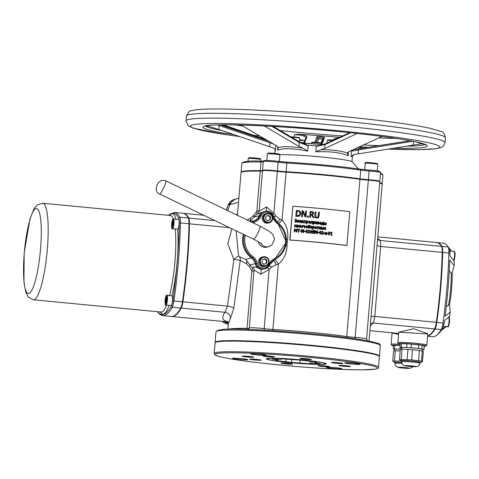 <?xml version="1.0" encoding="UTF-8"?>
<svg xmlns="http://www.w3.org/2000/svg" width="479" height="479" viewBox="0 0 479 479"><rect width="100%" height="100%" fill="white"/><g stroke="black" fill="none" stroke-linecap="round" stroke-linejoin="round"><path stroke-width="0.72" d="M214.191 353.454L215.077 342.844A82.448 5.209 4.8 0 1 216.592 342A82.448 5.209 4.8 0 1 305.339 345.221A82.448 5.209 4.8 0 1 379.392 356.639L378.5 367.249A82.448 5.209 -175.2 0 0 312.045 356.538A82.448 5.209 -175.2 0 0 215.7 352.61A82.448 5.209 -175.2 0 0 214.191 353.454L214.861 354.795L218.544 356.328C225.615 358.292 239.033 360.436 258.792 362.765C299.417 367.267 333.935 369.626 362.352 369.848L375.482 369.111C377.919 368.543 378.925 367.92 378.5 367.249M325.678 364.142A30.069 1.898 -175.2 0 0 326.229 363.83A30.069 1.898 -175.2 0 0 296.423 359.424A30.069 1.898 -175.2 0 0 266.3 358.801A30.069 1.898 -175.2 0 0 293.31 362.962A30.069 1.898 -175.2 0 0 325.678 364.142M341.677 368.776A7.76 0.491 -175.2 0 0 341.814 368.698A7.76 0.491 -175.2 0 0 334.126 367.561A7.76 0.491 -175.2 0 0 326.349 367.399A7.76 0.491 -175.2 0 0 333.318 368.471A7.76 0.491 -175.2 0 0 341.677 368.776M247.751 359.759A7.76 0.491 -175.2 0 0 247.894 359.675A7.76 0.491 -175.2 0 0 240.201 358.537A7.76 0.491 -175.2 0 0 232.429 358.382A7.76 0.491 -175.2 0 0 239.398 359.454A7.76 0.491 -175.2 0 0 247.751 359.759M266.037 355.316A7.76 0.491 -175.2 0 0 266.174 355.232A7.76 0.491 -175.2 0 0 258.486 354.095A7.76 0.491 -175.2 0 0 250.715 353.933A7.76 0.491 -175.2 0 0 257.684 355.011A7.76 0.491 -175.2 0 0 266.037 355.316M359.957 364.333A7.76 0.491 -175.2 0 0 360.1 364.25A7.76 0.491 -175.2 0 0 352.406 363.112A7.76 0.491 -175.2 0 0 344.635 362.956A7.76 0.491 -175.2 0 0 351.604 364.028A7.76 0.491 -175.2 0 0 359.957 364.333M311.374 359.573A5.82 0.365 -175.2 0 0 311.482 359.513A5.82 0.365 -175.2 0 0 305.716 358.663A5.82 0.365 -175.2 0 0 299.884 358.537A5.82 0.365 -175.2 0 0 305.111 359.346A5.82 0.365 -175.2 0 0 311.374 359.573M274.401 356.957A5.82 0.365 -175.2 0 0 274.509 356.897A5.82 0.365 -175.2 0 0 268.743 356.047A5.82 0.365 -175.2 0 0 262.911 355.927A5.82 0.365 -175.2 0 0 268.138 356.729A5.82 0.365 -175.2 0 0 274.401 356.957M253.571 357.214A5.82 0.365 -175.2 0 0 253.678 357.154A5.82 0.365 -175.2 0 0 247.906 356.304A5.82 0.365 -175.2 0 0 242.081 356.184A5.82 0.365 -175.2 0 0 247.308 356.987A5.82 0.365 -175.2 0 0 253.571 357.214M261.085 360.196A5.82 0.365 -175.2 0 0 261.187 360.136A5.82 0.365 -175.2 0 0 255.421 359.286A5.82 0.365 -175.2 0 0 249.589 359.16A5.82 0.365 -175.2 0 0 254.816 359.969A5.82 0.365 -175.2 0 0 261.085 360.196M292.537 364.154A5.82 0.365 -175.2 0 0 292.645 364.094A5.82 0.365 -175.2 0 0 286.873 363.238A5.82 0.365 -175.2 0 0 281.047 363.118A5.82 0.365 -175.2 0 0 286.274 363.926A5.82 0.365 -175.2 0 0 292.537 364.154M329.51 366.764A5.82 0.365 -175.2 0 0 329.618 366.704A5.82 0.365 -175.2 0 0 323.852 365.854A5.82 0.365 -175.2 0 0 318.02 365.734A5.82 0.365 -175.2 0 0 323.247 366.537A5.82 0.365 -175.2 0 0 329.51 366.764M350.341 366.507A5.82 0.365 -175.2 0 0 350.448 366.447A5.82 0.365 -175.2 0 0 344.682 365.597A5.82 0.365 -175.2 0 0 338.851 365.477A5.82 0.365 -175.2 0 0 344.078 366.279A5.82 0.365 -175.2 0 0 350.341 366.507M342.832 363.531A5.82 0.365 -175.2 0 0 342.94 363.471A5.82 0.365 -175.2 0 0 337.168 362.615A5.82 0.365 -175.2 0 0 331.336 362.495A5.82 0.365 -175.2 0 0 336.569 363.304A5.82 0.365 -175.2 0 0 342.832 363.531M398.75 332.234L413.616 328.702L427.819 333.755L426.867 345.125A14.55 0.916 -175.2 0 0 412.443 342.994A14.55 0.916 -175.2 0 0 397.869 342.689L398.247 343.587L400.193 344.257A13.58 0.856 4.8 0 1 412.359 344.018A13.58 0.856 4.8 0 1 424.31 346.275L426.065 346.072L426.867 345.125M427.801 333.983L398.756 332.145M370.279 326.043L373.375 323.026L434.597 328.905A116.391 21.591 95.5 0 1 427.639 335.893M398.648 333.408L396.69 333.234M391.846 332.438L392.091 333.055L398.564 334.426M243.41 234.327A21.824 21.399 76.3 0 0 251.565 257.924A9.7 9.514 -103.7 0 1 255.283 263.624A7.275 7.131 76.3 0 0 263.953 269.102L264.881 268.881A7.275 7.131 76.3 0 0 269.737 264.701L269.048 264.27A6.305 6.185 -103.7 0 1 257.319 263.145A10.67 10.46 76.3 0 0 253.229 256.87A20.854 20.447 -103.7 0 1 245.218 235.195M273.018 216.981A10.67 10.46 76.3 0 0 277.107 223.25L277.503 222.513L273.778 216.807C272.359 212.556 269.461 210.73 265.091 211.335A7.275 7.131 76.3 0 0 260.229 215.514L261.289 215.855A6.305 6.185 -103.7 0 1 273.018 216.981L273.76 216.813A7.275 7.131 76.3 0 0 265.091 211.335L264.163 211.556A7.275 7.131 76.3 0 0 259.307 215.736A9.7 9.514 -103.7 0 1 254.696 220.639A21.824 21.399 76.3 0 0 251.906 222.268M260.798 243.134A7.275 7.131 76.3 0 0 268.731 246.679L266.887 247.128A7.275 7.131 -103.7 0 1 258.199 241.59M257.073 329.791A0.97 0.497 92.6 0 0 257.037 329.786A0.97 0.497 92.6 0 0 256.499 330.66A82.448 5.209 4.8 0 1 363.351 340.916A0.97 0.766 -80.5 0 0 362.669 339.928A81.478 5.143 -175.2 0 0 257.073 329.791M354.921 338.719A1.94 0.365 -85.9 0 0 355.143 337.384A9.7 0.611 -175.2 0 1 366.585 338.952L367.441 340.707L368.225 340.916A0.97 0.832 100.9 0 1 368.974 341.922A82.448 5.209 4.8 0 1 380.326 345.545C378.326 344.161 385.344 344.826 368.327 340.928L362.795 339.946M363.351 340.916L368.974 341.922M215.191 342.605A82.448 5.209 4.8 0 1 215.119 342.359L216.011 331.749A82.448 5.209 4.8 0 1 248.158 330.318A0.97 0.593 -88 0 1 248.781 329.45A0.97 0.593 -88 0 1 248.829 329.45L256.654 329.762M248.158 330.318L256.499 330.66M257.001 329.786L257.037 329.786C290.939 331.288 339.144 335.917 362.747 339.934L363.046 339.982M215.119 342.359A82.448 5.209 4.8 0 1 297.71 344.072A82.448 5.209 4.8 0 1 379.434 356.154A82.448 5.209 4.8 0 1 379.326 356.388M241.177 172.362A70.808 4.473 4.8 0 1 241.099 172.111A70.808 4.473 4.8 0 1 260.253 170.668A9.7 0.611 -175.2 0 0 262.875 170.464A9.7 0.611 -175.2 0 0 262.714 170.338A9.7 0.611 4.8 0 1 262.546 170.207A9.7 0.611 4.8 0 1 267.593 170.093A9.7 0.611 4.8 0 1 277.425 170.937A9.7 0.611 -175.2 0 0 286.131 171.722A70.808 4.473 4.8 0 1 359.992 178.811A9.7 0.611 -175.2 0 0 368.387 179.673A9.7 0.611 4.8 0 1 379.829 181.236A9.7 0.611 4.8 0 1 379.021 181.409M227.567 210.562A184.289 180.721 -103.7 0 1 229.92 204.509A9.7 9.514 -103.7 0 1 236.428 198.881A9.7 9.514 -103.7 0 1 236.47 198.869M188.343 218.041A121.241 22.489 -84.5 0 0 182.882 213.257L174.344 212.442A121.241 22.489 -84.5 0 1 179.805 217.221A0.97 0.922 151.1 0 0 178.721 218.053A8.73 1.617 95.5 0 1 179.302 223.208A0.97 0.365 1.1 0 1 180.451 222.945A9.7 1.796 -84.5 0 0 179.805 217.221L188.343 218.041A9.7 1.796 -84.5 0 1 188.989 223.765A121.241 22.489 -84.5 0 1 182.439 301.77L173.901 300.95A121.241 22.489 -84.5 0 0 180.451 222.945L188.989 223.765M249.703 221.208A4.85 3.742 67.4 0 0 250.493 218.238L247.044 219.927M273.563 260.229A4.85 0.455 -116.8 0 1 276.179 264.737L278.365 264.18C283.903 259.558 286.795 253.367 287.029 245.619L287.544 239.5C288.603 231.776 286.783 225.298 282.071 220.053L280.005 219.208L275.988 216.161L273.868 213.275L266.486 206.952L259.103 211.233M274.587 259.684A4.85 1.287 -122.5 0 1 278.365 264.18L272.886 329.438A1.94 0.713 -86.6 0 1 272.617 330.636M285.795 245.529A4.85 0.305 -175.2 0 0 287.029 245.619M269.246 265.683A4.85 0.73 -157.6 0 0 271.713 267.031L276.179 264.737M286.406 239.416A4.85 0.305 -175.2 0 0 287.544 239.5M267.797 267.384A4.85 1.742 -143.7 0 0 269.156 269.39L271.713 267.031M278.461 223.268A4.85 1.635 130.2 0 0 282.071 220.053L286.089 172.201A9.7 0.611 4.8 0 1 277.383 171.422L273.868 213.275A4.85 1.245 154.5 0 0 272.641 214.239M254.169 269.988L260.839 274.251A4.85 1.371 101.1 0 0 260.57 269.132A7.275 7.131 76.3 0 0 263.911 269.114M260.839 274.251L269.156 269.39L264.18 328.654A1.94 1.036 -82.9 0 0 264.45 330.157M277.317 222.376A4.85 0.766 125.6 0 0 280.005 219.208M253.169 267.51L252.122 267.432L250.05 264.893L255.193 263.648A7.275 7.131 76.3 0 0 260.57 269.132C255.834 266.851 253.367 266.312 253.169 267.51A4.85 4.347 161.2 0 1 254.104 269.018L249.308 327.923L248.032 329.528M273.754 216.712L275.988 216.161M252.122 267.432A4.85 3.203 -46.5 0 1 251.84 270.821L254.044 271.497M243.338 234.291A21.824 21.399 76.3 0 0 251.475 257.947L245.529 259.39L250.05 264.893A4.85 2.371 -19.3 0 1 249.146 266.462L251.84 270.821L247.008 328.378A1.94 1.419 -89.1 0 1 246.703 329.378M265.797 211.197A4.85 1.299 86.5 0 0 266.486 206.952M239.41 256.708L238.56 255.894L233.89 259.402L240.219 260.384A4.85 4.353 -62.7 0 0 239.41 256.708L245.529 259.39A4.85 3.892 -66.3 0 1 246.667 263.809L249.146 266.462M250.056 221.376L256.576 214.358L257.672 213.921A4.85 4.562 -143.8 0 0 258.492 213.077A4.85 4.562 -143.8 0 0 258.498 213.071L259.103 211.263L262.51 170.692A9.7 0.611 4.8 0 1 267.557 170.578A9.7 0.611 4.8 0 1 277.383 171.422M257.672 213.921L263.863 211.628M231.842 228.758L227.776 243.901L233.89 259.402L227.477 306.093A5.82 1.443 -168.7 0 1 233.818 308.296L240.219 260.384L246.667 263.809M256.576 214.358A4.85 2.892 51.6 0 0 256.84 211.299L253.421 215.592L250.493 218.238M259.337 210.544L256.84 211.299L260.211 171.147A70.808 4.473 4.8 0 0 241.057 172.596L237.416 215.299M250.595 221.633L254.6 220.657A9.7 9.514 76.3 0 0 259.211 215.76L254.074 217.011A4.85 1.862 27.5 0 0 253.421 215.592M238.56 255.894L236.147 230.83M254.6 220.657A21.824 21.399 76.3 0 0 251.87 222.25M255.193 263.648A9.7 9.514 76.3 0 0 251.475 257.947M237.578 215.376L237.518 214.7M262.474 171.081A9.7 0.611 4.8 0 1 260.211 171.147M286.089 172.201A70.808 4.473 4.8 0 1 359.951 179.296L346.748 336.527A1.94 1.317 -81.8 0 0 346.886 337.611M346.922 245.47L346.718 245.523A70.808 4.473 -175.2 0 0 289.795 240.057L292.831 206.245L289.999 240.009A71.778 4.533 4.8 0 1 346.922 245.47L349.76 211.712A71.778 4.533 -175.2 0 0 292.831 206.245M371.063 316.763A4.85 1.174 6.4 0 1 374.788 316.427L380.661 246.469L442.201 252.379A116.391 21.591 95.5 0 1 436.327 322.331L374.788 316.427L373.375 323.026A4.85 4.413 34.3 0 0 370.483 323.66M377.769 236.842L436.686 242.5A116.391 21.591 95.5 0 1 441.524 246.392L380.302 240.512L380.661 246.469A4.85 1.754 3.1 0 1 377.075 245.146M377.656 238.231L380.302 240.512A4.85 4.598 -35.2 0 1 377.566 239.296M379.673 183.032A70.808 4.473 4.8 0 1 382.17 184.445L369.022 341.066M171.548 316.481A121.241 22.489 -84.5 0 0 171.787 316.511A121.241 22.489 -84.5 0 0 181.26 308.105A9.7 1.796 95.5 0 0 182.912 301.818L227.477 306.093L224.938 312.296A5.82 5.251 -147.1 0 1 230.495 318.242L233.818 308.296M228.375 323.612L230.495 318.242M181.26 308.105L224.938 312.296C221.334 317.601 222.382 320.762 228.064 321.774L227.753 321.858A5.82 4.922 -86.6 0 1 227.836 321.87M227.753 321.858L171.787 316.511M182.912 301.818A121.241 22.489 -84.5 0 0 189.462 223.813L229.561 227.663M237.572 214.047L235.686 214.46M224.633 321.589A9.7 9.514 76.3 0 0 226.316 322.523L227.585 322.217M227.639 210.592A184.289 180.721 -103.7 0 1 230.016 204.485L238.554 202.413M214.843 220.579L188.822 218.083A121.241 22.489 -84.5 0 0 183.361 213.305A121.241 22.489 -84.5 0 0 183.122 213.287M264.121 211.568A7.275 7.131 76.3 0 0 259.211 215.76M227.429 321.469L228.381 323.475A184.289 180.721 -103.7 0 1 226.22 322.547A9.7 9.514 -103.7 0 1 224.489 321.571M238.901 198.276L236.518 198.857A9.7 9.514 76.3 0 0 230.016 204.485M228.387 323.403A184.289 180.721 -103.7 0 1 226.316 322.523M157.369 311.691L160.154 314.667L162.77 315.649L171.314 316.469A121.241 22.489 -84.5 0 0 180.787 308.057A9.7 1.796 -84.5 0 0 182.439 301.77M188.822 218.083A9.7 1.796 95.5 0 1 189.462 223.813M436.926 242.53A116.391 21.591 95.5 0 1 437.159 242.548L443.326 243.14A116.391 21.591 95.5 0 1 447.188 245.613A116.391 21.591 95.5 0 1 448.164 247.026L441.997 246.434A9.7 1.796 95.5 0 1 442.674 252.427A116.391 21.591 95.5 0 1 436.8 322.379A9.7 1.796 95.5 0 1 435.07 328.953A116.391 21.591 95.5 0 1 427.627 336.054M448.488 247.535L448.955 251.667L449.979 252.942L449.512 248.763L448.164 247.026M449.512 248.763A114.936 21.321 -84.5 0 0 449.027 247.996L451.469 251.014M437.159 242.548A116.391 21.591 95.5 0 1 441.997 246.434M442.674 252.427L448.841 253.014L448.955 251.667M448.841 253.014A116.391 21.591 95.5 0 1 442.967 322.972L436.8 322.379M442.847 324.397L441.656 328.929L442.853 328.055L444.057 323.469L442.847 324.397L442.967 322.972M444.057 323.469A114.936 21.321 -84.5 0 0 444.476 320.523L449.661 316.595A109.122 20.244 -84.5 0 0 450.236 312.146L445.057 316.188A114.936 21.321 -84.5 0 0 449.775 260.031L454.14 265.611A109.122 20.244 -84.5 0 0 454.308 261.265L449.907 255.804A114.936 21.321 -84.5 0 0 449.979 252.942M435.07 328.953L441.237 329.546L441.656 328.929M441.237 329.546A116.391 21.591 95.5 0 1 436.938 334.995A116.391 21.591 95.5 0 1 432.681 336.689L427.615 336.204M436.938 334.995L438.447 333.707A114.936 21.321 -84.5 0 0 441.303 330.462L446.476 326.427M445.715 326.45L442.219 329.091A114.936 21.321 -84.5 0 0 442.853 328.055M442.201 252.379A9.7 1.796 -84.5 0 0 441.524 246.392M434.597 328.905A9.7 1.796 -84.5 0 0 436.327 322.331M249.308 327.923A9.7 0.611 -175.2 0 1 254.349 327.81A9.7 0.611 -175.2 0 1 264.18 328.654A9.7 0.611 4.8 0 0 272.886 329.438A70.808 4.473 -175.2 0 1 346.748 336.527A9.7 0.611 4.8 0 0 355.143 337.384L368.345 180.152A9.7 0.611 4.8 0 1 359.951 179.296M379.715 182.547A70.808 4.473 4.8 0 1 382.212 183.966A70.808 4.473 4.8 0 1 382.086 184.193M449.278 270.928L451.206 273.066L452.158 273.156A33.949 6.299 95.5 0 1 449.458 305.273L450.236 312.146M451.206 273.066A33.949 6.299 -84.5 0 1 448.512 305.183L446.224 306.716M448.512 305.183L449.458 305.273M454.14 265.611L452.158 273.156M279.856 154.657A39.284 2.479 4.8 0 1 322.768 157.124A39.284 2.479 4.8 0 1 352.352 161.872L358.316 168.895M332.151 235.273L332.175 234.967A71.874 4.539 -175.2 0 0 331.678 234.914L331.899 232.267A71.874 4.539 -175.2 0 0 331.612 232.237L330.977 232.854A71.874 4.539 4.8 0 1 331.486 232.908L331.318 234.878A71.874 4.539 -175.2 0 0 330.809 234.824L330.785 235.123A71.874 4.539 4.8 0 1 332.151 235.273L332.133 235.273A71.778 4.533 -175.2 0 0 330.767 235.129L330.809 234.824M331.612 232.237L330.977 232.59L331.612 232.237M331.486 232.908L331.462 232.914A71.778 4.533 -175.2 0 0 330.953 232.86M331.3 234.878L331.462 232.914M314.266 217.723L312.374 214.981L313.751 213.359L313.188 212.011L311.697 211.574A71.874 4.539 -175.2 0 0 310.164 211.443L309.668 217.322A71.874 4.539 4.8 0 1 310.464 217.394L310.655 215.053A71.874 4.539 4.8 0 1 311.566 215.131L313.248 217.634A71.874 4.539 4.8 0 1 314.266 217.723L314.248 217.729A71.778 4.533 -175.2 0 0 313.23 217.64L311.548 215.131A71.778 4.533 -175.2 0 0 310.655 215.059M311.685 212.251L312.613 212.538L312.925 213.353L312.14 214.43L312.907 213.353L312.595 212.538L311.667 212.257A71.778 4.533 -175.2 0 0 310.901 212.191A71.874 4.539 4.8 0 1 311.685 212.251L311.667 212.257M312.488 214.251L311.41 214.46A71.874 4.539 -175.2 0 0 310.715 214.4L310.901 212.185M310.164 211.443L309.668 217.322M310.464 217.394L310.446 217.394A71.778 4.533 -175.2 0 0 309.65 217.328M315.26 217.394L316.781 218.077L318.385 217.676L319.092 215.939L319.403 212.263A71.874 4.539 -175.2 0 0 318.625 212.191L317.948 217.035L316.817 217.412L315.787 216.831L315.942 211.946A71.874 4.539 -175.2 0 0 315.158 211.874L314.847 215.55L315.26 217.394L314.829 215.55L315.14 211.88M317.673 218.035L315.242 217.394M318.625 212.191L318.319 215.885L317.966 217.029L316.835 217.412L317.397 217.376M305.949 217.011L306.44 211.131A71.874 4.539 -175.2 0 0 305.692 211.071L305.303 215.73L303.243 210.874A71.874 4.539 -175.2 0 0 302.093 210.784L301.596 216.664A71.874 4.539 4.8 0 1 302.357 216.724L302.782 211.652L305.045 216.939A71.874 4.539 4.8 0 1 305.949 217.011L305.931 217.017A71.778 4.533 -175.2 0 0 305.027 216.945L302.962 212.119M302.093 210.784L301.578 216.67A71.778 4.533 -175.2 0 1 302.339 216.73L302.357 216.724M305.692 211.071L305.285 215.688M298.956 222.478A71.874 4.539 4.8 0 1 299.345 222.507L299.327 222.513A71.778 4.533 -175.2 0 0 298.938 222.484L299.094 220.591L298.938 222.484M299.118 220.585L299.094 220.591A71.778 4.533 -175.2 0 0 298.321 220.532A71.874 4.539 4.8 0 1 299.118 220.585M299.345 222.507L299.531 220.304A71.874 4.539 -175.2 0 0 298.01 220.184L297.351 222.034A71.874 4.539 -175.2 0 0 297.333 222.028L297.465 222.37L298.058 221.957L298.321 220.526M297.303 222.352L297.333 222.028M298.01 220.184L297.908 220.993M297.399 222.046L297.89 220.993M300.962 213.658L299.926 211.083L297.758 210.455A71.874 4.539 -175.2 0 0 296.345 210.347L295.848 216.233A71.874 4.539 4.8 0 1 297.279 216.34L299.501 216.029L300.962 213.658M297.74 211.131L299.339 211.61L300.111 213.586L298.573 215.604L300.094 213.592L299.321 211.61L297.722 211.137A71.778 4.533 -175.2 0 0 297.112 211.095A71.874 4.539 4.8 0 1 297.74 211.131L297.722 211.137M299.082 215.406L297.357 215.664A71.874 4.539 -175.2 0 0 296.735 215.616L297.112 211.089M296.345 210.347L295.83 216.239A71.778 4.533 -175.2 0 1 297.255 216.34L298.818 216.28M305.237 221.076A71.874 4.539 4.8 0 1 306.009 221.142L305.991 221.148A71.778 4.533 -175.2 0 0 305.237 221.082L305.063 222.969A71.778 4.533 -175.2 0 0 304.68 222.933L304.836 221.053A71.778 4.533 -175.2 0 0 304.063 220.993L304.093 220.663L304.063 220.993A71.874 4.539 4.8 0 1 304.86 221.047L304.698 222.933A71.874 4.539 4.8 0 1 305.081 222.963M306.009 221.142L306.039 220.819A71.874 4.539 -175.2 0 0 304.111 220.663M308.29 217.209L308.386 216.083A71.874 4.539 -175.2 0 0 307.422 215.999L307.326 217.125A71.874 4.539 4.8 0 1 308.29 217.209L308.272 217.215A71.778 4.533 -175.2 0 0 307.308 217.131L307.422 215.999M313.847 223.759L314.895 222.633L314.182 221.454L313.5 221.454A71.874 4.539 -175.2 0 0 313.128 221.424L312.877 224.441A71.874 4.539 4.8 0 1 313.248 224.477L313.326 223.549L314.146 223.735L313.308 223.555M312.877 224.441L313.11 221.43M313.23 224.477A71.778 4.533 -175.2 0 0 312.859 224.447M313.829 223.418L313.35 223.25L313.458 221.999L314.062 221.801L314.511 222.639L314.032 223.4M314.044 221.801L313.44 221.999L314.062 221.801L314.487 222.645L313.811 223.418M295.705 222.298L297.261 220.861L295.986 219.244L295.052 219.358L295.016 219.795A71.874 4.539 4.8 0 1 295.046 219.801L295.944 219.574L296.854 220.562A71.874 4.539 -175.2 0 0 295.363 220.454L295.333 220.795A71.874 4.539 4.8 0 1 296.842 220.903L295.741 221.957L294.884 221.615A71.874 4.539 -175.2 0 0 294.854 221.609L294.819 222.046L296.208 222.256L294.801 222.052L294.854 221.609M295.046 219.801L295.028 219.801A71.778 4.533 -175.2 0 0 294.998 219.801L295.034 219.364M296.076 221.933L295.741 221.957M295.363 220.454L295.333 220.795M296.836 220.568L295.92 219.58M295.723 221.963L296.824 220.909A71.778 4.533 -175.2 0 0 295.315 220.801M315.182 223.831L315.35 221.627L315.182 223.831A71.874 4.539 4.8 0 1 315.523 223.861L316.691 222.31L316.553 223.956A71.874 4.539 4.8 0 1 316.918 223.986L316.9 223.992A71.778 4.533 -175.2 0 0 316.535 223.956L316.673 222.334M315.499 223.867A71.778 4.533 -175.2 0 0 315.164 223.837M316.918 223.986L317.104 221.783A71.874 4.539 -175.2 0 0 316.757 221.747L315.601 223.256M316.757 221.747L315.601 223.28L315.739 221.657A71.874 4.539 -175.2 0 0 315.368 221.621M300.998 220.352L299.836 221.448L300.896 222.681L301.698 222.555L301.728 222.148A71.874 4.539 -175.2 0 0 301.71 222.148L300.92 222.352L300.231 221.502A71.874 4.539 4.8 0 1 301.818 221.627L301.644 220.651L300.626 220.382M300.896 222.681L301.698 222.555M300.477 220.795L301.369 220.861L301.465 221.316A71.874 4.539 -175.2 0 0 300.255 221.22L300.95 220.657L300.459 220.801M301.447 221.322L300.932 220.663M301.71 222.148L301.381 222.298M301.818 221.627L301.794 221.633A71.778 4.533 -175.2 0 0 300.225 221.508M300.878 222.681L299.818 221.454L300.98 220.358M320.565 222.046L319.493 223.118L320.565 224.382L321.433 223.304L320.217 222.064M320.367 224.376L319.475 223.118L320.547 222.046M320.595 224.04L321.038 223.268L320.397 224.052L319.87 223.154L320.541 222.364L321.056 223.268L320.541 222.364M303.949 222.867L303.123 221.621L303.86 220.963A71.874 4.539 4.8 0 1 303.949 220.969L303.979 220.651A71.874 4.539 -175.2 0 0 303.872 220.639L302.608 221.508L302.686 220.55A71.874 4.539 -175.2 0 0 302.303 220.52L302.117 222.723A71.874 4.539 4.8 0 1 302.5 222.753L302.584 221.735A71.874 4.539 4.8 0 1 302.776 221.753L303.47 222.831A71.874 4.539 4.8 0 1 303.949 222.867L303.931 222.873A71.778 4.533 -175.2 0 0 303.452 222.837L302.758 221.753A71.778 4.533 -175.2 0 0 302.584 221.741M303.872 220.639L302.584 221.514M303.039 221.262L302.608 221.508M302.303 220.52L302.117 222.723M302.5 222.753L302.483 222.759A71.778 4.533 -175.2 0 0 302.099 222.729M323.187 225.118A71.874 4.539 4.8 0 1 323.523 225.148L323.505 225.154A71.778 4.533 -175.2 0 0 323.169 225.124L323.211 224.585A71.778 4.533 -175.2 0 0 321.81 224.453A71.874 4.539 4.8 0 1 323.229 224.585L323.187 225.118M323.523 225.148L323.594 224.304A71.874 4.539 -175.2 0 0 323.379 224.286L323.541 222.394A71.874 4.539 -175.2 0 0 322.217 222.262L321.637 224.112A71.874 4.539 -175.2 0 0 321.499 224.1L321.427 224.944A71.874 4.539 4.8 0 1 321.762 224.98L321.81 224.447M321.762 224.98L321.744 224.98A71.778 4.533 -175.2 0 0 321.409 224.95L321.499 224.1M323.002 224.244L323.133 222.675L323.02 224.25A71.874 4.539 -175.2 0 0 321.996 224.148L322.535 222.609A71.874 4.539 4.8 0 1 323.151 222.669A71.778 4.533 -175.2 0 0 322.535 222.615M322.217 222.262L321.619 224.118M307.051 223.172L308.123 222.04L307.398 220.867L306.704 220.873A71.874 4.539 -175.2 0 0 306.321 220.843L306.069 223.861A71.874 4.539 4.8 0 1 306.446 223.891L306.524 222.969L307.356 223.148L306.506 222.969M307.398 220.867L306.68 221.106M306.656 221.412L307.273 221.214L307.728 222.052L307.039 222.831L306.548 222.669L306.656 221.412L307.273 221.214L306.638 221.418M307.021 222.837L307.71 222.058L307.255 221.22M306.321 220.843L306.069 223.861M306.662 221.106L307.374 220.873L306.662 221.106M306.446 223.891L306.428 223.897A71.778 4.533 -175.2 0 0 306.045 223.867M325.301 224.609L325.397 223.597L324.768 223.382A71.874 4.539 -175.2 0 0 324.403 223.346L324.475 222.484A71.874 4.539 -175.2 0 0 324.109 222.448L323.924 224.657A71.874 4.539 4.8 0 1 324.642 224.729L324.624 224.729A71.778 4.533 -175.2 0 0 323.906 224.663L324.109 222.448M325.283 224.615L324.624 224.729L325.283 224.615M324.54 224.417L325.031 224.388L324.54 224.417A71.874 4.539 -175.2 0 0 324.313 224.4L324.379 223.645A71.874 4.539 4.8 0 1 324.612 223.669L325.085 223.789L325.031 224.388L325.067 223.789L324.594 223.675A71.778 4.533 -175.2 0 0 324.379 223.651M324.522 224.423L325.007 224.388M309.452 221.041L308.35 222.118L309.254 223.37L310.35 222.292L309.093 221.064M309.236 223.376L309.608 223.346L308.332 222.124L309.434 221.047M308.739 222.154L309.422 221.358L309.961 222.256L309.284 223.052L308.739 222.154M309.266 223.058L309.943 222.262L309.206 221.376M298.746 227.333A71.874 4.539 4.8 0 1 299.136 227.363L299.118 227.369A71.778 4.533 -175.2 0 0 298.728 227.339L298.812 226.345A71.778 4.533 -175.2 0 0 297.788 226.268A71.874 4.539 4.8 0 1 298.83 226.339L298.728 227.339M297.687 227.262A71.778 4.533 -175.2 0 0 297.297 227.232L297.297 227.232A71.874 4.539 4.8 0 1 297.704 227.256L297.788 226.262M297.501 225.022L297.315 227.226L297.483 225.022A71.874 4.539 -175.2 0 1 297.89 225.052L297.818 225.944A71.874 4.539 -175.2 0 1 298.86 226.022L298.914 225.13A71.874 4.539 -175.2 0 1 299.321 225.16L299.136 227.363M298.842 226.022L298.914 225.13M312.404 223.579L312.589 221.376A71.874 4.539 -175.2 0 0 310.829 221.22L310.643 223.43A71.874 4.539 4.8 0 1 311.021 223.459L311.182 221.573A71.874 4.539 4.8 0 1 312.188 221.663L312.027 223.549A71.874 4.539 4.8 0 1 312.404 223.579L312.386 223.585A71.778 4.533 -175.2 0 0 312.009 223.555L312.164 221.663A71.778 4.533 -175.2 0 0 311.176 221.579M311.021 223.459L311.003 223.465A71.778 4.533 -175.2 0 0 310.626 223.436L310.829 221.22M304.536 227.86L304.913 227.83L303.62 226.609L304.554 227.854L305.662 226.771L304.387 225.549M304.56 227.537L305.249 226.747L304.5 225.86M305.267 226.741L304.584 227.537L304.033 226.639L304.722 225.843L305.249 226.747M304.752 225.525L303.638 226.609L304.734 225.531M319.224 223.531L319.008 222.052L318.445 221.909A71.874 4.539 -175.2 0 0 317.643 221.831L317.457 224.04A71.874 4.539 4.8 0 1 318.313 224.118L319.224 223.531M318.942 224.004L318.296 224.124A71.778 4.533 -175.2 0 0 317.439 224.04L317.643 221.831M318.331 222.807L318.798 222.513L318.313 222.196L318.816 222.507L318.349 222.807A71.874 4.539 -175.2 0 0 317.93 222.765L317.978 222.16A71.874 4.539 4.8 0 1 318.331 222.19A71.778 4.533 -175.2 0 0 317.978 222.166M318.655 222.771L318.349 222.807M318.146 223.813L318.828 223.501L318.319 223.1L318.846 223.495L318.164 223.807A71.874 4.539 -175.2 0 0 317.846 223.777L317.906 223.052A71.874 4.539 4.8 0 1 318.337 223.094A71.778 4.533 -175.2 0 0 317.906 223.058M318.667 223.771L318.164 223.807M306.782 228.046L307.907 226.956L306.997 225.711L305.889 226.789L307.159 228.016L306.782 228.046L305.871 226.795L306.979 225.717M306.811 227.723L307.494 226.932L306.752 226.046M307.512 226.926L306.829 227.723L306.285 226.824L306.973 226.028L307.494 226.932M306.997 225.711L306.638 225.735M326.127 224.879L326.313 222.669A71.874 4.539 -175.2 0 0 325.954 222.633L325.768 224.837A71.874 4.539 4.8 0 1 326.127 224.879L326.109 224.879A71.778 4.533 -175.2 0 0 325.75 224.843L325.954 222.633M308.392 227.878L308.284 226.028L308.392 227.878L309.051 228.232L309.775 227.98L309.033 228.232L309.775 227.98L310.152 227.172L309.943 226.351L308.626 226.238L308.883 225.663L309.656 225.489L308.865 225.669M309.051 228.232L308.368 227.878M308.644 225.417L308.308 226.022L308.626 225.423L309.638 225.154L308.644 225.417M309.075 227.914L309.751 227.16L309.093 227.908L308.596 226.525L309.212 226.381L309.769 227.16L309.195 226.387L308.578 226.531M309.332 226.046L308.626 226.238M308.608 226.244L309.314 226.052L308.608 226.244M308.883 225.663L309.638 225.495M310.147 225.495L309.656 225.148M308.596 226.525L309.195 226.387M296.752 227.184L296.938 224.98A71.874 4.539 -175.2 0 0 296.459 224.944L295.765 226.124L295.256 224.855A71.874 4.539 -175.2 0 0 294.783 224.819L294.597 227.028A71.874 4.539 4.8 0 1 294.962 227.052L295.112 225.316L295.567 226.483A71.874 4.539 4.8 0 1 295.86 226.507L296.513 225.423L296.363 227.154A71.874 4.539 4.8 0 1 296.752 227.184L296.735 227.19A71.778 4.533 -175.2 0 0 296.345 227.16L296.489 225.459M294.962 227.052L294.944 227.058A71.778 4.533 -175.2 0 0 294.579 227.028L294.783 224.819M296.459 224.944L295.759 226.106M295.567 226.483L295.112 225.375M295.86 226.507L295.842 226.513A71.778 4.533 -175.2 0 0 295.549 226.489M311.272 228.429L312.38 227.345L311.482 226.094L310.392 227.172L311.637 228.399L311.272 228.429L310.368 227.178L311.128 226.118M311.296 228.106L311.973 227.315L311.314 228.106L310.775 227.202L311.458 226.411L311.991 227.309L311.242 226.429M300.746 225.208L299.626 226.292L300.555 227.537L301.674 226.453L300.381 225.232M300.531 227.543L300.914 227.513L299.603 226.298L300.728 225.208M300.022 226.322L300.722 225.525L301.273 226.417L300.578 227.214L300.022 226.322M300.788 227.202L301.255 226.423L300.495 225.543M313.571 228.609L314.619 227.483L313.907 226.31L313.23 226.31A71.874 4.539 -175.2 0 0 312.853 226.274L312.601 229.291A71.874 4.539 4.8 0 1 312.973 229.327L313.05 228.405L313.871 228.591L313.032 228.405M312.601 229.291L312.835 226.28M312.955 229.333A71.778 4.533 -175.2 0 0 312.583 229.297M313.182 226.848L313.787 226.651L314.236 227.495L313.553 228.267L313.074 228.1L313.182 226.848L313.787 226.651L313.164 226.854M313.535 228.273L314.212 227.495L313.769 226.657M303.578 225.819L303.608 225.495A71.874 4.539 -175.2 0 0 302.159 225.381L301.974 227.585A71.874 4.539 4.8 0 1 302.357 227.615L302.518 225.735A71.874 4.539 4.8 0 1 303.578 225.819L303.56 225.825A71.778 4.533 -175.2 0 0 302.518 225.741M302.159 225.381L301.974 227.585M302.357 227.615L302.339 227.621A71.778 4.533 -175.2 0 0 301.956 227.591M315.924 226.489L314.847 227.567L316.08 228.8L316.811 227.747L315.577 226.513M315.733 228.818L314.829 227.567L315.906 226.495M315.96 228.489L316.409 227.717L315.901 226.806L316.427 227.711L315.757 228.501L315.23 227.603L315.901 226.806M320.679 229.219L320.864 227.016A71.874 4.539 -175.2 0 0 320.499 226.98L320.427 227.872A71.874 4.539 -175.2 0 0 319.445 227.782L319.517 226.884A71.874 4.539 -175.2 0 0 319.152 226.848L318.966 229.058A71.874 4.539 4.8 0 1 319.331 229.094L319.415 228.1A71.874 4.539 4.8 0 1 320.397 228.19L320.313 229.184A71.874 4.539 4.8 0 1 320.679 229.219L320.661 229.225A71.778 4.533 -175.2 0 0 320.295 229.19L320.379 228.196A71.778 4.533 -175.2 0 0 319.415 228.106M319.152 226.848L318.948 229.064A71.778 4.533 -175.2 0 1 319.313 229.1L319.331 229.094M320.499 226.98L320.409 227.872M318.11 227.082A71.874 4.539 4.8 0 1 318.852 227.148L318.834 227.154A71.778 4.533 -175.2 0 0 318.104 227.088L317.93 228.968A71.778 4.533 -175.2 0 0 317.565 228.932A71.874 4.539 4.8 0 1 317.948 228.962M317.583 228.926L317.721 227.052L317.583 228.926M316.996 226.974A71.874 4.539 4.8 0 1 317.739 227.046L317.721 227.052A71.778 4.533 -175.2 0 0 316.972 226.98L317.002 226.657L316.972 226.98M318.852 227.148L318.876 226.824A71.874 4.539 -175.2 0 0 317.02 226.651M323.427 229.489L323.612 227.28A71.874 4.539 -175.2 0 0 323.247 227.244L323.062 229.453A71.874 4.539 4.8 0 1 323.427 229.489L323.409 229.495A71.778 4.533 -175.2 0 0 323.044 229.459L323.229 227.25M322.595 229.225L322.684 228.214L322.056 227.998A71.874 4.539 -175.2 0 0 321.684 227.962L321.756 227.1A71.874 4.539 -175.2 0 0 321.391 227.064L321.205 229.273A71.874 4.539 4.8 0 1 321.93 229.339L322.595 229.225L321.93 229.339A71.778 4.533 -175.2 0 0 321.187 229.273L321.373 227.07M322.577 229.225L321.912 229.345L322.577 229.225M321.81 229.04L322.301 229.004L322.355 228.405L322.319 228.998L321.828 229.034A71.874 4.539 -175.2 0 0 321.601 229.01L321.66 228.261A71.874 4.539 4.8 0 1 321.9 228.285L321.882 228.291A71.778 4.533 -175.2 0 0 321.66 228.267M322.319 228.998L321.828 229.034M325.624 229.573L324.858 229.686L323.876 228.435L324.966 227.357L323.894 228.435L324.876 229.681L325.624 229.573L325.66 229.166A71.874 4.539 -175.2 0 0 325.636 229.166L324.9 229.357L324.259 228.495A71.874 4.539 4.8 0 1 325.744 228.645L325.582 227.663L324.636 227.375M324.493 227.788L325.331 227.872L325.415 228.327A71.874 4.539 -175.2 0 0 324.283 228.214L324.936 227.657L324.475 227.794M325.397 228.327L324.918 227.663M325.636 229.166L325.331 229.309M325.744 228.645L325.726 228.651A71.778 4.533 -175.2 0 0 324.259 228.501M298.435 229.573L298.219 232.165L298.417 229.579A71.778 4.533 -175.2 0 0 297.381 229.501L297.429 229.148L297.405 229.495A71.874 4.539 4.8 0 1 298.435 229.573L298.417 229.579M298.219 232.165L298.195 232.171A71.874 4.539 4.8 0 1 298.627 232.195L298.609 232.201A71.778 4.533 -175.2 0 0 298.195 232.171M298.627 232.195L298.842 229.603A71.874 4.539 4.8 0 1 299.872 229.686L299.902 229.333A71.874 4.539 -175.2 0 0 297.429 229.148M299.872 229.686L299.854 229.686A71.778 4.533 -175.2 0 0 298.842 229.609M296.872 232.064L297.124 229.124A71.874 4.539 -175.2 0 0 296.549 229.082L295.669 230.662L295.034 228.968A71.874 4.539 -175.2 0 0 294.465 228.926L294.22 231.872A71.874 4.539 4.8 0 1 294.603 231.896L294.819 229.363L295.477 231.147A71.874 4.539 4.8 0 1 295.729 231.165L296.681 229.501L296.465 232.034A71.874 4.539 4.8 0 1 296.872 232.064L296.854 232.07A71.778 4.533 -175.2 0 0 296.447 232.04L296.657 229.543M294.22 231.872L294.465 228.926M294.603 231.896L294.585 231.902A71.778 4.533 -175.2 0 0 294.202 231.872M296.549 229.082L295.663 230.644M295.477 231.147L294.836 229.465M303.656 232.59L303.908 229.651A71.874 4.539 -175.2 0 0 303.53 229.621L303.333 231.95L302.309 229.525A71.874 4.539 -175.2 0 0 301.734 229.477L301.489 232.417A71.874 4.539 4.8 0 1 301.866 232.447L302.075 229.914L303.207 232.554A71.874 4.539 4.8 0 1 303.656 232.59L303.638 232.596A71.778 4.533 -175.2 0 0 303.189 232.56L302.111 230.046M301.866 232.447L301.842 232.453A71.778 4.533 -175.2 0 0 301.465 232.423L301.734 229.477M303.53 229.621L303.321 231.914M301.087 231.273L301.117 230.914A71.874 4.539 -175.2 0 0 299.962 230.824L299.932 231.183A71.874 4.539 4.8 0 1 301.087 231.273L301.069 231.279A71.778 4.533 -175.2 0 0 299.914 231.189L299.962 230.824M306.578 232.902L306.919 232.878L305.746 231.291L306.596 232.896L307.68 231.447L306.518 229.86M306.201 232.219L306.35 230.435L306.823 230.159L307.243 230.507L307.093 232.297L306.626 232.572L306.201 232.219M306.602 232.572L307.075 232.303L307.219 230.507L306.805 230.165L306.332 230.441M306.35 230.435L306.823 230.159M306.853 229.836L305.764 231.285L306.835 229.842M307.075 232.303L306.626 232.572M305.38 231.62L305.41 231.261A71.874 4.539 -175.2 0 0 304.273 231.165L304.243 231.525A71.874 4.539 4.8 0 1 305.38 231.62L305.363 231.62A71.778 4.533 -175.2 0 0 304.225 231.531L304.273 231.165M307.943 232.95A71.874 4.539 4.8 0 1 309.781 233.105L309.763 233.111A71.778 4.533 -175.2 0 0 307.925 232.95L307.955 232.537L307.943 232.95M307.979 232.531L308.739 231.89L307.979 232.531M309.434 230.89L308.757 231.884L309.302 230.507L309.416 230.89M308.231 230.549L308.213 230.555A71.874 4.539 4.8 0 1 308.231 230.549L309.32 230.507L308.512 230.417M308.53 230.411L308.943 230.357M309.781 233.105L309.811 232.764A71.874 4.539 -175.2 0 0 308.344 232.638L309.841 230.902L309.021 230.016L308.225 230.13L308.207 230.549L308.225 230.13M311.057 233.285L311.392 233.261L310.236 231.674L311.314 230.225L310.254 231.668L311.075 233.279L312.146 231.83L311.003 230.243M311.081 232.956L311.548 232.686L311.697 230.89L311.566 232.68L311.105 232.956L310.685 232.596L310.835 230.818L311.302 230.543L311.715 230.89L311.284 230.549L310.817 230.818M311.566 232.68L311.105 232.956M310.835 230.818L311.302 230.543M317.272 233.776L317.517 230.836A71.874 4.539 -175.2 0 0 316.978 230.788L316.134 232.357L315.541 230.656A71.874 4.539 -175.2 0 0 315.008 230.609L314.757 233.548A71.874 4.539 4.8 0 1 315.122 233.578L315.338 231.046L315.948 232.842A71.874 4.539 4.8 0 1 316.188 232.86L317.092 231.207L316.882 233.74A71.874 4.539 4.8 0 1 317.272 233.776L317.248 233.782A71.778 4.533 -175.2 0 0 316.864 233.746L317.074 231.249M316.188 232.86L316.17 232.866A71.778 4.533 -175.2 0 0 315.93 232.842L315.332 231.094M315.122 233.578L315.104 233.584A71.778 4.533 -175.2 0 0 314.739 233.548L314.99 230.609M316.978 230.788L316.128 232.339M312.488 233.345A71.874 4.539 4.8 0 1 314.332 233.507L314.362 233.159A71.874 4.539 -175.2 0 0 312.907 233.028L313.003 231.938A71.874 4.539 4.8 0 1 314.356 232.058L314.386 231.71A71.874 4.539 -175.2 0 0 313.032 231.591L313.098 230.788A71.874 4.539 4.8 0 1 314.547 230.914L314.577 230.567A71.874 4.539 -175.2 0 0 312.733 230.405L312.488 233.345L312.715 230.405M314.356 232.058L314.338 232.064A71.778 4.533 -175.2 0 0 313.003 231.944M314.332 233.507L314.314 233.512A71.778 4.533 -175.2 0 0 312.47 233.345M314.547 230.914L314.529 230.92A71.778 4.533 -175.2 0 0 313.098 230.794M320.355 231.046L319.301 232.489L320.301 234.111L321.152 232.662L320.026 231.07M320.098 234.105L319.283 232.495L320.337 231.052M320.583 233.512L320.128 233.782L320.565 233.518L320.708 231.722L320.583 233.512L320.128 233.782L319.721 233.423L319.697 232.525L319.87 231.638L320.331 231.375L320.726 231.716L320.313 231.375L319.852 231.644M319.87 231.638L320.331 231.375M318.936 232.818L318.966 232.459A71.874 4.539 -175.2 0 0 317.864 232.357L317.834 232.716A71.874 4.539 4.8 0 1 318.936 232.818L318.918 232.824A71.778 4.533 -175.2 0 0 317.816 232.716L317.864 232.357M321.397 234.171A71.874 4.539 4.8 0 1 323.169 234.345L323.151 234.351A71.778 4.533 -175.2 0 0 321.379 234.177L322.714 231.74L322.846 232.123L321.379 234.177M321.684 231.77L321.66 231.776A71.874 4.539 4.8 0 1 321.684 231.77L322.732 231.74L321.96 231.638M321.978 231.638L322.373 231.591M323.169 234.345L323.199 234.003A71.874 4.539 -175.2 0 0 321.786 233.866L323.235 232.135L322.451 231.243L321.678 231.357L322.427 231.249L321.678 231.357L321.643 231.776A71.778 4.533 -175.2 0 0 321.643 231.776L321.696 231.351L322.451 231.243M324.696 233.381L324.726 233.022A71.874 4.539 -175.2 0 0 323.642 232.914L323.612 233.273A71.874 4.539 4.8 0 1 324.696 233.381L324.678 233.381A71.778 4.533 -175.2 0 0 323.594 233.273L323.642 232.914M326.696 234.698L326.055 233.507L326.882 232.489A71.874 4.539 -175.2 0 0 326.474 232.447L325.876 233.219L325.427 232.345A71.874 4.539 -175.2 0 0 324.984 232.297L325.624 233.489L324.792 234.506A71.874 4.539 4.8 0 1 325.205 234.548L325.804 233.77L326.253 234.65A71.874 4.539 4.8 0 1 326.696 234.698L326.678 234.704A71.778 4.533 -175.2 0 0 326.235 234.656L325.792 233.788M325.205 234.548L325.181 234.548A71.778 4.533 -175.2 0 0 324.774 234.512L325.606 233.489L324.984 232.297M326.474 232.447L325.87 233.207M328.049 233.722L328.079 233.363A71.874 4.539 -175.2 0 0 327.007 233.249L326.977 233.608A71.874 4.539 4.8 0 1 328.049 233.722L328.031 233.722A71.778 4.533 -175.2 0 0 326.959 233.614L327.007 233.249M329.408 233.758L328.792 231.95A71.874 4.539 -175.2 0 0 328.372 231.902L329.181 234.183L328.456 234.506A71.874 4.539 -175.2 0 0 328.432 234.506L328.708 234.914L329.402 234.506L330.63 232.141A71.874 4.539 -175.2 0 0 330.247 232.099L329.408 233.758L330.229 232.105M329.037 234.872L328.378 234.878L328.432 234.506M328.372 231.902L329.181 234.183M368.345 180.152A9.7 0.611 4.8 0 1 379.787 181.715L366.585 338.952M314.721 362.621L316.667 362.148L300.968 360.172L282.508 358.867L280.562 359.34L272.114 358.999L277.808 360.01L275.862 360.483L291.561 362.459L310.015 363.765L311.967 363.292L320.415 363.633L314.721 362.621L314.775 361.968M311.967 363.292L312.098 361.711M310.015 363.765L310.206 361.525M300.016 362.801L300.237 360.142M291.561 362.459L291.789 359.759M285.867 361.447L286.053 359.208M277.808 360.01L277.874 359.232M267.803 358.585A29.099 1.838 4.8 0 1 299.124 359.717A29.099 1.838 4.8 0 1 325.259 363.753A29.099 1.838 4.8 0 1 296.112 363.148A29.099 1.838 4.8 0 1 267.27 358.879A29.099 1.838 4.8 0 1 267.803 358.585M352.939 149.765A1.94 1.94 -102.9 0 0 353.28 149.741L353.155 149.753M351.849 150.262L351.7 150.687A1.94 1.497 -158.3 0 0 351.778 151.011L353.28 149.741L358.094 148.969L358.502 149.891L412.862 141.251M351.251 150.544A38.799 2.449 4.8 0 1 351.7 150.687L351.484 151.226L351.778 151.011M303.081 143.455L307.273 145.442A1.94 0.335 135.9 0 0 307.566 145.161L303.704 143.335L302.536 143.221M322.169 144.802L316.942 145.915L317.182 146.239L321.672 144.951M307.273 145.442L308.165 145.802L307.566 145.161A38.799 2.449 4.8 0 1 316.942 145.915L316.236 146.454L317.182 146.239M303.83 143.676L299.088 141.628A0.97 0.713 120.4 0 1 299.345 142.491L308.165 145.802L307.716 151.136L303.093 148.274C292.256 146.478 284.017 146.215 278.371 147.472L278.431 147.927M298.824 141.55A0.97 0.713 120.4 0 1 299.088 141.628L273.252 126.45M270.342 142.161A0.97 0.353 108.7 0 0 270.036 142.772L273.868 144.233M353.592 154.603L351.035 156.561L351.484 151.226L358.502 149.891L358.166 153.873L422.771 143.616M304.494 143.131L306.913 136.796A0.97 0.952 -159.1 0 0 305.937 137.401L303.77 143.083M294.411 136.874L294.591 134.719C301.219 135.084 304.985 136.006 305.901 137.491M294.591 134.719L298.621 134.108L339.623 137.257M338.569 137.742L333.941 138.97A0.97 0.952 20.9 0 1 334.737 139.503M219.502 124.851A0.97 0.353 108.7 0 0 219.154 125.522L270.036 142.772L269.707 146.754L274.21 148.406L275.497 150.484L274.455 148.586M217.466 124.905L219.154 125.522L218.825 129.504L269.707 146.754M223.1 124.809L229.435 127.097A0.97 0.353 -71.3 0 1 229.447 127.103A0.97 0.353 -71.3 0 1 229.459 127.103M223.459 124.797L224.244 125.264M349.598 132.659L325.463 143.778A0.97 0.772 65.3 0 0 325.055 144.556L350.646 132.773M315.787 151.789C330.48 151.256 341.27 152.609 348.161 155.837L347.329 153.023C340.904 150.789 332.043 149.682 320.75 149.693L315.787 151.789L316.236 146.454L325.055 144.556L324.72 148.538L357.25 133.479M240.937 125.013L276.431 145.736L278.371 147.472L277.61 150.161C283.496 147.957 293.537 148.286 307.716 151.136M264.24 125.953L299.01 146.472L303.093 148.274M275.066 150.113L274.79 153.406M208.575 126.222L218.825 129.504M299.638 139.491L304.686 140.688M351.035 156.561L352.418 156.274L351.969 161.603M353.622 154.597L358.166 153.873M347.323 153.052L348.999 151.58L382.116 136.449M320.75 149.693L324.72 148.538M412.754 145.131L411.623 146.089A110.577 6.981 4.8 0 1 406.515 146.191M425.029 144.442A110.577 6.981 4.8 0 1 411.623 146.089L411.683 145.371M304.674 140.718A110.577 6.981 4.8 0 1 299.573 140.251M208.826 126.288L205.922 126.33A110.577 6.981 4.8 0 1 205.467 126.007M221.849 130.528A110.577 6.981 4.8 0 1 205.922 126.33L205.958 125.887M401.456 349.113L393.205 349.041L393.516 345.377L400.097 345.383M401.881 363.399A9.197 0.581 -175.2 0 0 394.918 363.375L394.995 362.459A9.197 0.581 4.8 0 1 401.647 362.459M398.666 367.321A5.221 0.329 4.8 0 1 404.288 367.525A5.221 0.329 4.8 0 1 408.982 368.249A5.221 0.329 4.8 0 1 403.749 368.141A5.221 0.329 4.8 0 1 398.57 367.375A5.221 0.329 4.8 0 1 398.666 367.321M401.641 362.405A9.999 0.629 -175.2 0 0 394.247 362.465A9.999 0.629 -175.2 0 0 394.971 362.711M401.57 361.04L392.762 361.1L393.57 350.862L395.337 350.778L394.48 360.974M394.247 362.465L392.762 361.1M400.151 350.945L395.337 350.778M394.732 350.766L394.858 349.299A10.436 0.659 4.8 0 1 400.378 349.179M393.205 349.041L394.834 349.592M399.929 347.407L400.234 343.742L401.552 343.647L411.365 344.042L422.101 345.263L424.166 345.91L424.029 349.67L421.795 348.934L411.06 347.706L401.246 347.317L399.929 347.407L401.552 347.958M401.641 361.747L401.719 360.825A9.197 0.581 4.8 0 1 410.928 361.016A9.197 0.581 4.8 0 1 420.047 362.369L419.969 363.286A9.197 0.581 -175.2 0 0 410.856 361.932A9.197 0.581 -175.2 0 0 401.641 361.747L402.15 363.956L403.049 364.974L404.965 365.83L408.856 366.381L417.065 366.615L418.951 365.537L419.969 363.286M405.39 365.687A5.221 0.329 4.8 0 1 411.012 365.89A5.221 0.329 4.8 0 1 415.7 366.615A5.221 0.329 4.8 0 1 410.467 366.507A5.221 0.329 4.8 0 1 405.294 365.74A5.221 0.329 4.8 0 1 405.39 365.687M420.023 362.615A9.999 0.629 -175.2 0 0 420.125 362.609A9.999 0.629 -175.2 0 0 420.784 362.495A9.999 0.629 -175.2 0 0 410.934 360.968A9.999 0.629 -175.2 0 0 400.971 360.831A9.999 0.629 -175.2 0 0 401.695 361.076M422.508 361.597L423.352 351.514L422.262 350.909L421.406 361.106L422.185 361.555M420.784 362.495L422.454 361.663L423.31 351.466M421.406 361.106L411.641 359.879L399.486 359.472L400.294 349.227L402.055 349.149L401.198 359.34M400.971 360.831L399.486 359.472M422.262 350.909L412.497 349.688L402.055 349.149M401.456 349.131L401.576 347.664A10.436 0.659 4.8 0 1 412.036 347.88A10.436 0.659 4.8 0 1 422.376 349.413L422.25 350.903M422.352 349.754L424.029 349.67M268.138 223.07A4.85 4.754 -103.7 0 1 262.372 219.478A4.85 4.754 -103.7 0 1 265.845 213.646L266.845 213.4A4.85 4.754 76.3 0 0 263.366 219.238A4.85 4.754 76.3 0 0 272.731 218.568A4.85 4.754 76.3 0 0 266.845 213.4L268.402 213.293L270.629 214.101L272.551 216.73L272 220.771L268.138 223.07M265.611 219.25L265.845 216.466L268.33 215.305L270.587 216.921L270.354 219.705L267.863 220.873L265.611 219.25M267.312 221.005L270.354 219.705M269.803 219.843L270.036 217.059L270.587 216.921M270.036 217.059L267.779 215.436M264.492 266.48A4.85 4.754 -103.7 0 1 258.726 262.887A4.85 4.754 -103.7 0 1 262.199 257.049L263.199 256.81A4.85 4.754 76.3 0 0 259.72 262.648A4.85 4.754 76.3 0 0 269.084 261.977A4.85 4.754 76.3 0 0 263.199 256.81L264.755 256.696L266.983 257.51L268.905 260.139L268.354 264.18L264.492 266.48M261.965 262.66L262.199 259.875L264.689 258.708L266.941 260.331L266.707 263.115L264.222 264.282L261.965 262.66M263.666 264.414L266.707 263.115M266.156 263.252L266.39 260.468L266.941 260.331M266.39 260.468L264.133 258.846M166.955 295.369L172.081 295.86A4.85 0.898 95.5 0 1 172.512 300.77A4.85 0.898 95.5 0 1 171.153 305.512L166.027 305.021A4.85 0.898 -84.5 0 0 166.087 305.015A4.85 0.898 -84.5 0 0 167.405 300.123A4.85 0.898 -84.5 0 0 166.955 295.369C166.698 294.357 166.141 295.495 165.285 298.788C164.914 303.955 165.165 306.039 166.027 305.021M166.5 298.639L165.692 302.926L165.345 301.644L165.578 298.86L166.159 297.357L166.5 298.639M166.476 298.944L165.578 298.86M166.153 301.722L165.345 301.644M173.494 219.035L178.619 219.526A4.85 0.898 95.5 0 1 179.068 224.286A4.85 0.898 95.5 0 1 177.751 229.178A4.85 0.898 95.5 0 1 177.691 229.184L172.566 228.687A4.85 0.898 -84.5 0 0 172.626 228.687A4.85 0.898 -84.5 0 0 173.955 223.639A4.85 0.898 -84.5 0 0 173.494 219.035C173.236 218.023 172.679 219.16 171.823 222.454C171.458 227.627 171.704 229.704 172.566 228.687M172.398 221.46L172.931 221.328L172.997 223.675L172.53 226.154L171.991 226.286L172.398 221.46L172.937 221.514M172.931 224.034L171.931 223.938M311.775 357.544A81.478 5.143 4.8 0 1 357.526 369.83A81.478 5.143 4.8 0 1 219.49 356.574A81.478 5.143 4.8 0 1 311.775 357.544M400.031 344.221A14.55 0.916 -175.2 0 0 391.145 344.323L391.529 345.221L393.469 345.892M393.475 345.88A13.58 0.856 4.8 0 1 400.109 345.263M259.307 215.736L260.229 215.514A9.7 9.514 -103.7 0 1 255.618 220.412L256.217 221.244A10.67 10.46 76.3 0 0 261.289 215.855M244.182 234.698A21.824 21.399 76.3 0 0 252.487 257.702L253.229 256.87M253.337 222.957A20.854 20.447 -103.7 0 1 256.217 221.244M254.696 220.639L255.618 220.412A21.824 21.399 76.3 0 0 252.271 222.442M251.565 257.924L252.487 257.702A9.7 9.514 -103.7 0 1 256.205 263.402L257.319 263.145M255.283 263.624L256.205 263.402A7.275 7.131 76.3 0 0 264.881 268.881L269.755 264.689A9.7 9.514 -103.7 0 1 274.347 259.798L274.114 258.876A10.67 10.46 76.3 0 0 269.048 264.27M277.107 223.25A20.854 20.447 -103.7 0 1 274.114 258.876M273.76 216.813A9.7 9.514 -103.7 0 0 277.479 222.513L286.346 242.152L274.353 259.798A21.824 21.399 76.3 0 0 277.509 222.531M380.446 173.865A70.808 4.473 4.8 0 1 382.943 175.284L382.607 174.29L380.506 173.117M264.474 160.758A8.73 0.551 -175.2 0 1 268.162 160.507A8.73 0.551 -175.2 0 1 277.712 161.297A0.97 0.515 97.1 0 1 277.748 161.303L287.262 162.159A0.97 0.353 93.4 0 1 287.286 162.159A69.838 4.413 -175.2 0 1 360.136 169.153A0.97 0.659 98.2 0 1 360.196 169.159L369.363 170.099L369.117 170.991A9.7 0.611 4.8 0 1 380.554 172.554C380.446 171.225 376.716 170.404 369.363 170.099A8.73 0.551 -175.2 0 1 378.182 171.069A8.73 0.551 -175.2 0 1 378.296 171.686M262.546 170.207L263.276 161.525C262.486 160.148 267.312 160.07 277.748 161.303A0.97 0.515 97.1 0 1 278.149 162.255A9.7 0.611 -175.2 0 0 286.855 163.04A0.97 0.353 93.4 0 1 287.262 162.159C314.29 163.83 338.599 166.165 360.196 169.159A0.97 0.659 98.2 0 1 360.717 170.129A9.7 0.611 -175.2 0 0 369.117 170.991L368.387 179.673M369.351 170.099A10.67 0.677 4.8 0 1 360.25 169.171M286.131 171.722L286.855 163.04A70.808 4.473 4.8 0 1 360.717 170.129L359.992 178.811M287.238 162.159A10.67 0.677 4.8 0 1 277.79 161.309M263.276 161.525A9.7 0.611 4.8 0 1 268.324 161.411A9.7 0.611 4.8 0 1 278.149 162.255L277.425 170.937M263.408 161.112A10.67 0.677 4.8 0 1 261.768 161.118A0.97 0.707 90.9 0 0 260.983 161.986A9.7 0.611 -175.2 0 0 263.246 161.92M241.099 172.111L241.823 163.429A70.808 4.473 4.8 0 1 260.983 161.986L260.253 170.668M228.243 204.946L228.261 204.916A9.7 9.514 -103.7 0 1 234.764 199.282L228.243 204.928L226.274 209.94M226.286 209.94A184.289 180.721 -103.7 0 1 228.261 204.916L229.92 204.509M226.22 322.547L224.561 322.948A184.289 180.721 -103.7 0 0 228.297 324.511L224.561 322.948A9.7 9.514 -103.7 0 1 222.017 321.337M179.302 223.208A120.271 22.309 95.5 0 1 172.805 300.59L173.901 300.95A9.7 1.796 -84.5 0 1 172.248 307.237L180.787 308.057M172.805 300.59A8.73 1.617 95.5 0 1 171.314 306.249A0.97 0.88 29.5 0 0 172.248 307.237A121.241 22.489 -84.5 0 1 162.77 315.649M171.314 306.249A120.271 22.309 95.5 0 1 157.687 311.721M168.608 215.328A120.271 22.309 95.5 0 1 178.721 218.053M171.913 295.842A50.439 9.358 -84.5 0 0 177.212 261.618A50.439 9.358 -84.5 0 0 177.613 229.172M176.044 219.28A50.439 9.358 -84.5 0 0 169.686 215.43M160.417 311.985A50.439 9.358 -84.5 0 0 169.105 305.321M170.386 215.496L170.35 215.496A48.499 8.993 95.5 0 1 173.266 219.047M175.2 228.944A48.499 8.993 95.5 0 1 174.949 261.528A48.499 8.993 95.5 0 1 169.554 295.615M166.566 305.075A48.499 8.993 95.5 0 1 161.076 312.045L33.47 299.794A48.499 8.993 -84.5 0 0 47.062 252.379A48.499 8.993 -84.5 0 0 42.739 203.24L37.332 204.844L33.973 208.808L29.955 218.897L24.184 253.008L23.95 282.574L25.962 292.771L28.459 297.19L33.47 299.794M368.106 340.88A70.808 4.473 -175.2 0 0 367.207 340.509M249.23 328.319A9.7 0.611 4.8 0 1 247.008 328.378A70.808 4.473 -175.2 0 0 228.818 329.193M159.519 193.971A7.275 1.114 -64.3 0 0 163.668 187.9A7.275 1.114 -64.3 0 0 165.824 180.858C161.974 179.547 159.064 180.948 157.1 185.062C155.543 189.84 156.346 192.809 159.519 193.971L253.672 239.261A7.275 1.114 -64.3 0 0 257.828 233.189A7.275 1.114 -64.3 0 0 259.983 226.148L165.824 180.858M24.285 252.948A42.679 7.915 95.5 0 1 39.565 213.227A42.679 7.915 95.5 0 1 33.392 286.741A42.679 7.915 95.5 0 1 24.285 252.948M301.872 142.964L322.858 144.646A36.859 2.329 -175.2 0 0 301.89 142.97M410.048 140.718L358.094 148.969M406 141.305L353.023 149.723M409.952 140.694L355.861 149.298M306.913 136.796C306.877 135.695 304.111 134.797 298.621 134.108M333.941 138.97L333.534 140.042M321.864 144.544L324.499 137.647A3.88 0.719 4 0 0 320.9 136.635A3.88 0.719 4 0 0 316.775 137.024L314.811 142.173M316.775 137.024A0.97 0.952 20.9 0 1 317.673 138.054L316.068 142.263M323.457 138.425A2.91 0.539 4 0 0 320.523 137.742A2.91 0.539 4 0 0 317.673 138.054A0.97 0.952 20.9 0 0 318.571 139.078A1.94 0.359 -176 0 1 320.637 138.886A1.94 0.359 -176 0 1 322.433 139.389A0.97 0.952 -159.1 0 0 323.193 139.114M321.146 144.478L323.523 138.251A0.97 0.952 20.9 0 1 324.499 137.647M317.314 142.371L318.571 139.078M322.433 139.389L321.02 143.089M268.982 141.359L220.256 124.839M229.435 127.097L265.552 139.347M266.779 140.066L221.777 124.815M221.118 124.827L267.761 140.64L221.118 124.827M271.922 126.372L299.345 142.491L299.01 146.472M393.75 148.221A112.517 7.107 -175.2 0 0 423.598 143.826A112.517 7.107 -175.2 0 0 344.431 132.126A112.517 7.107 -175.2 0 0 218.693 124.857A112.517 7.107 -175.2 0 0 234.249 134.731M263.145 138.527A112.517 7.107 -175.2 0 0 264.414 138.676M300.602 142.413A112.517 7.107 -175.2 0 0 303.908 142.712M359.352 146.808A112.517 7.107 -175.2 0 0 368.363 147.287M378.596 145.658A110.577 6.981 4.8 0 1 363.375 144.957M259.965 136.06A110.577 6.981 4.8 0 1 253.523 135.264M239.614 136.551A125.121 7.903 4.8 0 1 203.276 123.702A125.121 7.903 4.8 0 1 347.718 131.629A125.121 7.903 4.8 0 1 437.788 145.388A125.121 7.903 4.8 0 1 388.224 149.095M364.178 147.951A125.121 7.903 4.8 0 1 357.699 147.574M234.86 124.875A110.577 6.981 -175.2 0 0 242.937 126.055M280.245 130.557A110.577 6.981 -175.2 0 0 342.491 135.934M378.655 137.922A110.577 6.981 -175.2 0 0 396.235 138.425M349.79 121.792A129.971 8.209 4.8 0 1 445.464 137.79C444.518 133.629 442.985 131.515 440.866 131.444L430.304 128.348C413.203 124.672 386.11 120.948 349.011 117.157C304.632 112.775 265.27 110.104 230.938 109.152C213.61 108.721 201.545 109.008 194.749 109.996L190.893 110.894C190.085 110.158 188.6 111.87 186.433 116.038A129.971 8.209 4.8 0 1 349.79 121.792M388.152 149.107L419.191 149.664L436.507 148.688L441.518 147.37L443.338 146.143L445.057 142.61A129.971 8.209 -175.2 0 0 349.383 126.618A129.971 8.209 -175.2 0 0 186.026 120.858L186.433 116.038M275.497 150.484L275.922 145.436M277.892 146.808L277.61 150.161M265.246 126.624L265.294 126.007M356.424 133.39L356.376 133.958M348.161 155.837L348.496 151.831M413.455 141.371L413.137 145.137M409.162 368.333A5.508 0.347 4.8 0 1 400.169 367.776A5.508 0.347 4.8 0 1 401.989 367.333A5.508 0.347 4.8 0 1 409.162 368.333M400.432 360.447L400.372 361.172M394.828 345.281L394.522 348.946M400.043 347.485L399.917 349.047M415.886 366.698A5.508 0.347 4.8 0 1 406.893 366.142A5.508 0.347 4.8 0 1 408.713 365.699A5.508 0.347 4.8 0 1 415.886 366.698M407.946 349.347L407.09 359.543M412.497 349.688L411.641 359.879M419.43 350.442L418.574 360.639M424.166 345.91L423.861 349.574M401.552 343.647L401.246 347.317M406.946 343.748L406.635 347.413M411.365 344.042L411.06 347.706M418.826 344.79L418.52 348.455M422.101 345.263L421.795 348.934M321.175 143.544L320.427 142.802L314.817 142.173L312.009 142.179L311.506 142.73A4.85 0.305 4.8 0 1 316.368 142.832A4.85 0.305 4.8 0 1 321.175 143.544L321.098 144.472M319.002 142.993L313.739 142.55M291.669 137.269A4.85 0.305 4.8 0 1 296.884 137.653A4.85 0.305 4.8 0 1 299.746 138.174L299.441 141.832M297.579 137.623L290.837 136.778M291.22 137.006L292.31 137.18M329.462 140.167L333.558 140.048L328.085 139.748L327.235 140.353A4.85 0.305 4.8 0 1 332.582 140.497M268.456 213.844A4.269 4.185 -103.7 0 1 271.533 220.556A4.269 4.185 -103.7 0 1 264.306 219.861A4.269 4.185 -103.7 0 1 268.456 213.844M264.809 257.253A4.269 4.185 -103.7 0 1 267.893 263.965A4.269 4.185 -103.7 0 1 260.66 263.27A4.269 4.185 -103.7 0 1 264.809 257.253M454.002 251.265A4.85 0.898 95.5 0 1 454.056 251.265A4.85 0.898 95.5 0 1 454.577 255.002A4.85 0.898 95.5 0 1 453.607 260.39M453.637 260.325A4.269 0.79 -84.5 0 0 454.93 256.427A4.269 0.79 -84.5 0 0 454.523 251.9M448.817 317.236A4.85 0.898 95.5 0 1 449.027 321.583A4.85 0.898 95.5 0 1 447.637 326.63C448.075 327.84 448.691 326.181 449.494 321.654A4.269 0.79 -84.5 0 0 448.949 317.655M448.14 326.043A4.269 0.79 -84.5 0 0 449.482 321.66C449.506 317.661 449.194 316.104 448.566 316.978M165.566 304.387A4.269 0.79 95.5 0 1 165.399 298.189A4.269 0.79 95.5 0 1 166.806 297.848A4.269 0.79 95.5 0 1 165.566 304.387M173.278 223.609A4.269 0.79 95.5 0 1 171.745 227.579A4.269 0.79 95.5 0 1 172.368 220.232A4.269 0.79 95.5 0 1 173.278 223.609M260.821 159.591L260.354 158.783L257.061 158.178L249.302 157.735L248.26 158.531A6.305 0.395 4.8 0 1 253.421 158.573A6.305 0.395 4.8 0 1 260.414 159.411A6.305 0.395 4.8 0 1 260.821 159.591L260.696 161.1M257.888 158.848A5.526 0.347 -175.2 0 0 258.702 158.399A5.526 0.347 -175.2 0 0 250.553 157.711A5.526 0.347 -175.2 0 0 251.271 158.292M279.892 154.957L279.425 154.148L276.126 153.543L268.366 153.1L267.324 153.903A6.305 0.395 4.8 0 1 273.641 154.028A6.305 0.395 4.8 0 1 279.892 154.957L279.341 161.489M276.772 154.202A5.526 0.347 -175.2 0 0 278.455 153.885A5.526 0.347 -175.2 0 0 271.318 153.142A5.526 0.347 -175.2 0 0 268.521 153.352A5.526 0.347 -175.2 0 0 270.527 153.681M369.321 163.273A6.305 0.395 4.8 0 1 377.835 164.357L376.943 163.399L369.644 162.567C365.663 162.315 364.208 162.561 365.273 163.303A6.305 0.395 4.8 0 1 369.321 163.273M358.22 168.782A6.305 0.395 4.8 0 1 358.358 168.818A6.305 0.395 4.8 0 1 358.747 168.955M398.785 332.043L397.869 342.689M369.896 330.66L396.678 333.234M392.091 333.055L391.145 344.323M274.353 259.798L269.755 264.689M216.011 331.749C217.322 329.175 228.243 328.408 248.781 329.45L249.475 329.456M379.434 356.154L380.326 345.545M241.823 163.429C242.554 161.393 249.176 160.621 261.702 161.118L263.414 161.1M224.543 322.948L221.993 321.331M236.428 198.881L234.764 199.282M168.291 215.299L174.344 212.442M170.35 215.496L42.739 203.24M228.243 322.618L226.31 321.744M227.902 329.211L228.387 323.475M203.791 215.269L183.361 213.305M451.481 251.014L447.188 245.613M379.829 181.236L380.554 172.554M382.212 183.966L382.943 175.284M253.672 239.261L261.779 243.829M259.983 226.148L268.893 231.04L272.593 234.117L274.581 239.171L271.755 245.206L268.731 246.679M325.259 363.753L325.301 363.274M267.27 358.879L267.306 358.406M223.052 124.774L265.552 139.341M320.816 145.065L325.463 143.778M353.927 154.543L352.418 156.274M204.653 126.3C206.257 123.019 280.514 125.312 344.401 132.126C376.494 135.407 400.169 138.623 415.425 141.778L425.783 144.868M445.057 142.61L445.464 137.79M186.026 120.858L188.247 125.785L193.217 128.204L228.764 135.072L239.692 136.575M357.675 147.58L364.124 147.957M394.918 363.375L395.025 364.621L395.888 366.207L398.241 367.465L409.731 368.351L411.599 367.698L412.623 366.686M311.506 142.73L311.434 143.634M290.819 136.766L299.004 137.431L299.746 138.174M327.235 140.353L327.007 143.065M449.949 250.87L454.673 251.673L455.05 254.942L454.715 258.031L453.805 260.636M447.637 326.63L443.524 326.235M249.667 170.71L249.631 171.195M248.26 158.531L248.026 161.315M268.396 170.135L268.354 170.62M276.126 170.781L276.084 171.266M267.324 153.903L266.773 160.459M366.345 179.511L366.303 179.99M374.075 180.188L374.033 180.673M365.273 163.303L364.735 169.698M377.835 164.357L377.284 170.919M358.771 168.991L357.514 167.949"/></g></svg>

